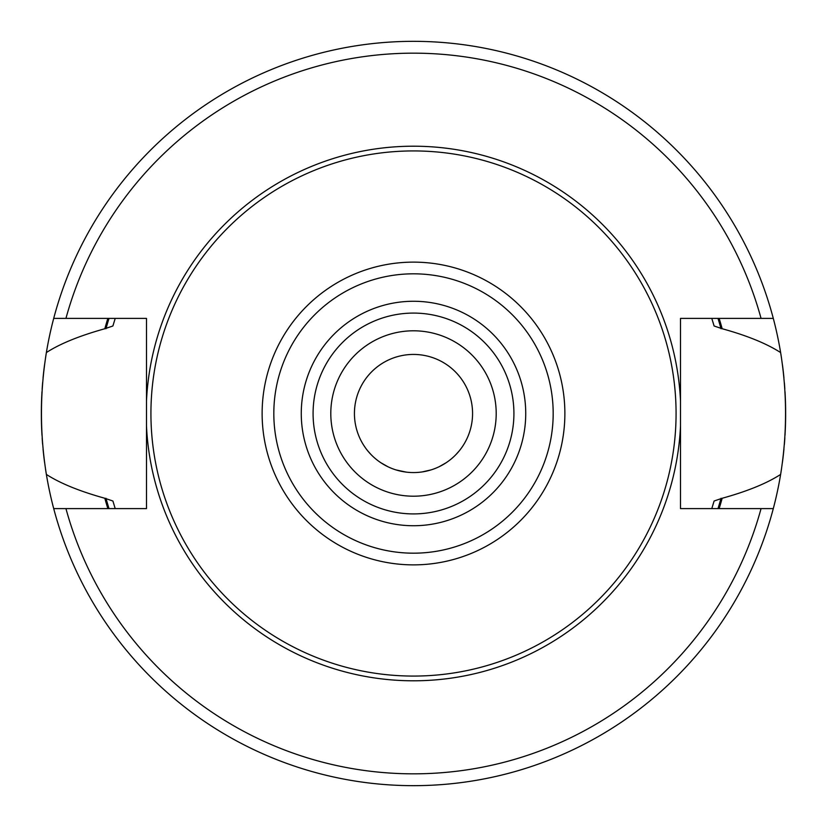 <?xml version="1.0" encoding="UTF-8"?>
<svg xmlns="http://www.w3.org/2000/svg" width="827" height="827" viewBox="0 0 827 827"><rect width="100%" height="100%" fill="white"/><g stroke="black" fill="none" stroke-linecap="round" stroke-linejoin="round"><path stroke-width="1.24" d="M413.5 330.8A82.7 82.7 0 0 1 496.2 413.5A82.7 82.7 0 0 1 413.5 496.2A82.7 82.7 0 0 1 330.8 413.5A82.7 82.7 0 0 1 413.5 330.8M413.5 354.432A59.068 59.068 0 0 1 472.568 413.5A59.068 59.068 0 0 1 413.5 472.568A59.068 59.068 0 0 1 354.432 413.5A59.068 59.068 0 0 1 413.5 354.432M404.91 471.948L396.019 469.922M387.873 466.717L380.937 462.779M375.489 458.716L374.683 458.024M371.209 454.747L367.798 450.922M365.338 447.696L363.818 445.464M363.756 445.35L365.203 447.521M367.643 450.736L369.917 453.372M380.854 462.727L387.832 466.697M395.999 469.922L406.253 472.124M463.254 445.35L461.797 447.51M459.367 450.725L455.946 454.581M452.328 458.024L451.625 458.623M446.125 462.748L439.147 466.717M430.981 469.922L422.08 471.948M45.464 468.692A372.15 372.15 0 0 0 46.374 474.429C39.82 433.813 39.82 393.187 46.374 352.571A372.15 372.15 0 0 0 45.495 358.132M44.565 364.666A372.15 372.15 0 0 0 43.056 377.887M42.642 382.56A372.15 372.15 0 0 0 42.146 389.228M41.981 391.843A372.15 372.15 0 0 0 41.981 435.157M42.177 438.269A372.15 372.15 0 0 0 42.611 444.13M43.056 449.113A372.15 372.15 0 0 0 44.565 462.334M115.211 508.605A313.082 313.082 0 0 1 114.943 507.757A313.082 313.082 0 0 0 115.211 508.605L112.906 501.017L104.833 498.267C79.619 491.259 60.133 483.319 46.374 474.429A372.15 372.15 0 0 0 53.703 508.605L146.493 508.605L146.493 426.06A267.297 267.297 0 0 0 413.5 680.797A267.297 267.297 0 0 0 680.507 426.06L680.507 508.605L773.297 508.605A372.15 372.15 0 0 0 780.626 474.429C766.856 483.34 747.37 491.29 722.167 498.267L714.094 501.017L711.789 508.605A313.082 313.082 0 0 0 712.068 507.695A313.082 313.082 0 0 1 711.789 508.605M680.507 426.06L680.507 318.395L761.057 318.395A360.334 360.334 0 0 0 65.943 318.395L53.703 318.395A372.15 372.15 0 0 0 46.374 352.571C59.864 343.794 79.351 335.855 104.833 328.732L112.906 325.983L115.211 318.395A313.082 313.082 0 0 0 114.943 319.253A313.082 313.082 0 0 1 115.211 318.395M104.833 498.267A320.101 320.101 0 0 0 107.861 508.605M719.139 508.605A320.101 320.101 0 0 0 722.167 498.267M711.789 318.395A313.082 313.082 0 0 1 712.068 319.305A313.082 313.082 0 0 0 711.789 318.395L714.094 325.983L722.167 328.732C747.112 335.607 766.598 343.556 780.626 352.571A372.15 372.15 0 0 0 773.297 318.395L761.057 318.395M722.167 328.732A320.101 320.101 0 0 0 719.139 318.395M107.861 318.395A320.101 320.101 0 0 0 104.833 328.732M680.507 400.94A267.297 267.297 0 0 0 413.5 146.203A267.297 267.297 0 0 0 146.493 400.94L146.493 508.605M146.493 426.06L146.493 318.395L65.943 318.395M712.843 505.214A313.082 313.082 0 0 0 714.094 501.017A313.082 313.082 0 0 1 712.843 505.214M714.094 325.983A313.082 313.082 0 0 0 712.843 321.786A313.082 313.082 0 0 1 714.094 325.983M780.626 352.571A372.15 372.15 0 0 1 781.505 358.101A372.15 372.15 0 0 0 780.626 352.571C787.18 393.187 787.18 433.813 780.626 474.429A372.15 372.15 0 0 0 781.536 468.671A372.15 372.15 0 0 1 780.626 474.429M773.297 508.605A372.15 372.15 0 0 1 53.703 508.605M53.703 318.395A372.15 372.15 0 0 1 773.297 318.395M413.5 150.927A262.572 262.572 0 0 1 676.072 413.5A262.572 262.572 0 0 1 413.5 676.072A262.572 262.572 0 0 1 150.927 413.5A262.572 262.572 0 0 1 413.5 150.927M413.5 513.918A100.418 100.418 0 0 0 513.918 413.5A100.418 100.418 0 0 0 413.5 313.082A100.418 100.418 0 0 0 313.082 413.5A100.418 100.418 0 0 0 413.5 513.918A100.418 100.418 0 0 1 313.082 413.5A100.418 100.418 0 0 1 413.5 313.082M782.435 462.334A372.15 372.15 0 0 0 783.944 449.113A372.15 372.15 0 0 1 782.435 462.334M784.358 444.512A372.15 372.15 0 0 0 784.854 437.814A372.15 372.15 0 0 1 784.358 444.512M785.019 435.157A372.15 372.15 0 0 0 785.019 391.843A372.15 372.15 0 0 1 785.019 435.157M784.823 388.773A372.15 372.15 0 0 0 784.389 382.932A372.15 372.15 0 0 1 784.823 388.773M783.944 377.887A372.15 372.15 0 0 0 782.435 364.666A372.15 372.15 0 0 1 783.944 377.887M105.98 498.267A318.984 318.984 0 0 0 109.019 508.605M717.981 508.605A318.984 318.984 0 0 0 721.02 498.267M721.02 328.732A318.984 318.984 0 0 0 717.981 318.395M109.019 318.395A318.984 318.984 0 0 0 105.98 328.732M65.943 508.605A360.334 360.334 0 0 0 761.057 508.605M413.5 262.128A151.372 151.372 0 0 0 262.128 413.5A151.372 151.372 0 0 0 413.5 564.872A151.372 151.372 0 0 0 564.872 413.5A151.372 151.372 0 0 0 413.5 262.128M413.5 273.82A139.68 139.68 0 0 0 273.82 413.5A139.68 139.68 0 0 0 413.5 553.18A139.68 139.68 0 0 0 553.18 413.5A139.68 139.68 0 0 0 413.5 273.82M413.5 525.734A112.234 112.234 0 0 0 525.734 413.5A112.234 112.234 0 0 0 413.5 301.266A112.234 112.234 0 0 0 301.266 413.5A112.234 112.234 0 0 0 413.5 525.734"/></g></svg>
